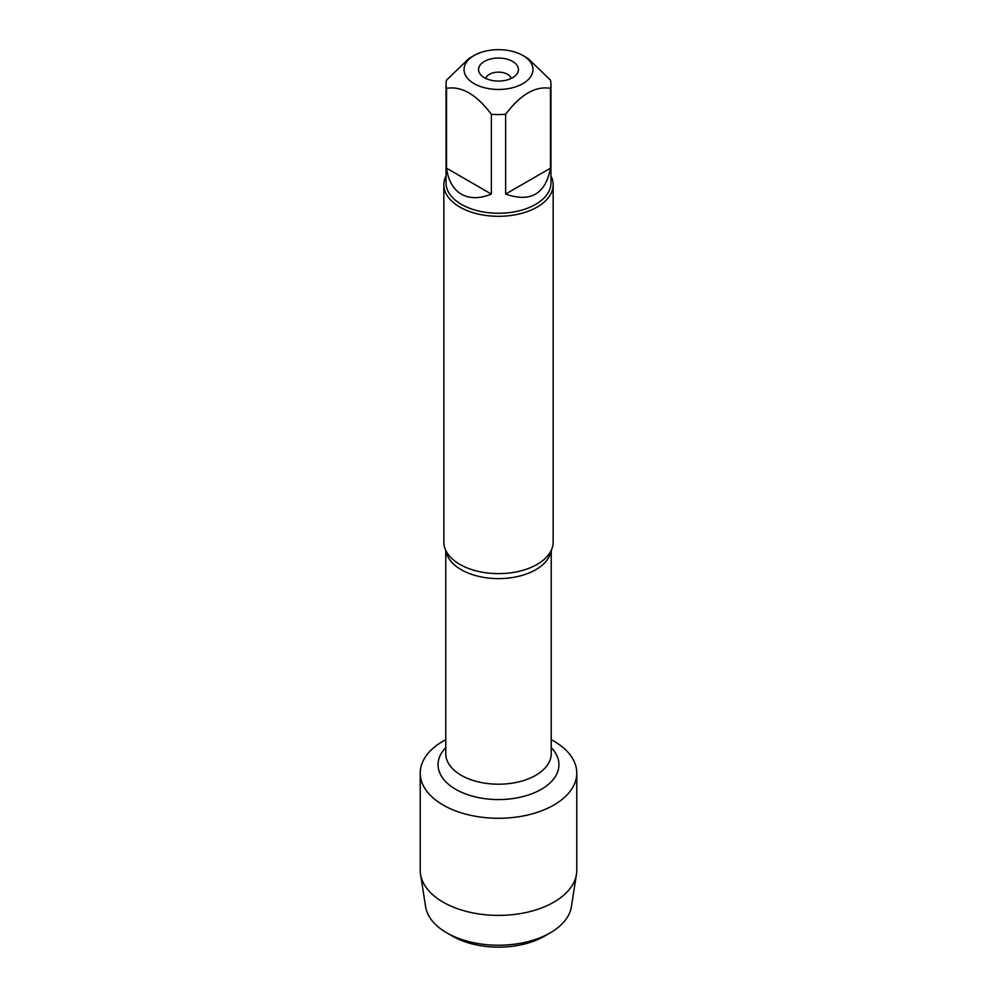<?xml version="1.0" encoding="UTF-8"?>
<svg xmlns="http://www.w3.org/2000/svg" width="997" height="997" viewBox="0 0 997 997"><rect width="100%" height="100%" fill="white"/><g stroke="black" fill="none" stroke-linecap="round" stroke-linejoin="round"><path stroke-width="1.5" d="M443.839 184.757L443.839 542.069A54.661 31.555 0 0 0 448.201 554.419A54.661 31.555 0 0 0 459.854 564.389A54.661 31.555 0 0 0 548.799 554.419A54.661 31.555 0 0 0 553.161 542.069L553.161 184.757A54.661 31.555 180 0 1 498.5 216.312A54.661 31.555 180 0 1 443.839 184.757A54.661 31.555 180 0 1 446.033 175.921M553.846 741.12A78.277 45.189 180 0 1 552.986 805.526A78.277 45.189 180 0 1 441.459 804.031A78.277 45.189 180 0 1 445.771 739.674A78.277 45.189 180 0 0 420.223 773.074A78.277 45.189 180 0 0 443.154 805.04A78.277 45.189 180 0 0 528.46 814.836A78.277 45.189 180 0 0 576.777 773.074A78.277 45.189 180 0 0 551.229 739.674A78.277 45.189 180 0 1 553.846 741.12M550.967 175.921A54.661 31.555 180 0 1 553.161 184.757M512.595 61.428A19.928 11.503 180 0 1 516.695 74.264A19.928 11.503 180 0 1 498.5 81.069A19.928 11.503 180 0 1 480.305 74.264A19.928 11.503 180 0 1 487.197 60.082A19.928 11.503 180 0 1 512.595 61.428M474.136 83.636A34.459 19.903 0 0 0 522.864 83.636A34.459 19.903 0 0 0 522.877 55.496A34.459 19.903 0 0 0 503.173 49.85A34.459 19.903 0 0 0 474.123 55.496A34.459 19.903 0 0 0 474.136 83.636M505.629 194.079C530.541 202.715 545.496 194.079 550.481 168.181L505.629 194.079L505.629 114.281C520.584 94.416 535.539 85.779 550.481 88.372A52.467 30.296 0 0 0 550.967 84.259A52.467 30.296 0 0 0 550.481 80.146L528.049 58.487L522.877 55.496M550.481 168.181L550.481 88.372M474.123 55.496L468.951 58.487L446.519 80.146A52.467 30.296 0 0 0 446.033 84.259A52.467 30.296 0 0 0 446.519 88.372C461.474 85.792 476.429 94.416 491.371 114.281A52.467 30.296 0 0 0 505.629 114.281M446.519 168.181C448.226 180.594 453.186 189.268 461.399 194.203C469.774 198.852 479.769 198.814 491.371 194.079L446.519 168.181L446.519 88.372M491.371 194.079L491.371 114.281M550.967 84.259L550.967 182.962A52.467 30.296 180 0 1 518.577 210.953A52.467 30.296 180 0 1 461.399 204.385A52.467 30.296 180 0 1 446.033 182.962L446.033 84.259M511.212 78.427A12.861 7.428 0 0 0 507.598 74.314A12.861 7.428 0 0 0 494.5 72.507A12.861 7.428 0 0 0 485.788 78.427M576.777 773.074L576.777 870.207A78.277 45.189 180 0 1 576.465 874.269A78.277 45.189 180 0 1 525.17 912.691A78.277 45.189 180 0 1 443.154 902.16A78.277 45.189 180 0 1 420.535 874.269A78.277 45.189 180 0 1 420.223 870.207L420.223 773.074M420.535 874.269L425.619 906.772A73.167 42.248 0 0 0 446.756 932.843A73.167 42.248 0 0 0 550.244 932.843A73.167 42.248 0 0 0 571.381 906.772L576.465 874.269M446.756 932.843L452.488 936.146L446.756 932.843M550.244 932.843L544.512 936.146A65.067 37.574 180 0 1 452.488 936.146M551.029 550.78A52.729 30.446 180 0 1 498.5 578.609A52.729 30.446 180 0 1 445.971 550.78M445.771 550.381L445.771 753.757A52.729 30.446 0 0 0 498.5 784.203A52.729 30.446 0 0 0 551.229 753.757L551.229 550.381M551.229 747.613A60.443 34.895 180 0 1 498.5 799.569A60.443 34.895 180 0 1 445.771 747.613"/></g></svg>
